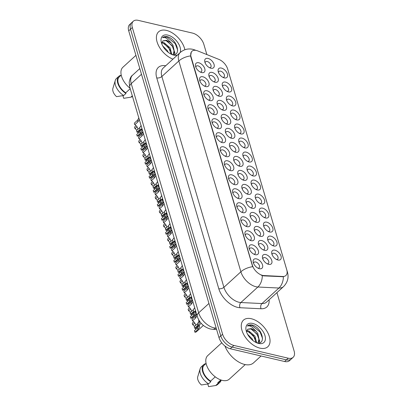 <?xml version="1.0" encoding="UTF-8"?>
<svg xmlns="http://www.w3.org/2000/svg" width="407" height="407" viewBox="0 0 407 407"><rect width="100%" height="100%" fill="white"/><g stroke="black" fill="none" stroke-linecap="round" stroke-linejoin="round"><path stroke-width="0.61" d="M237.912 124.12A6.013 3.475 -132.4 0 1 243.93 130.092A6.013 3.475 -132.4 0 1 240.796 133.923A6.013 3.475 -132.4 0 1 240.405 133.811A6.013 3.475 -132.4 0 1 234.676 127.544A6.013 3.475 -132.4 0 1 237.912 124.12M239.402 133.399A3.76 2.172 47.6 0 0 240.532 133.033A3.76 2.172 47.6 0 0 240.374 129.838A3.76 2.172 47.6 0 0 237.093 127.198A3.76 2.172 47.6 0 0 235.46 127.488A3.76 2.172 47.6 0 0 235.002 128.581M233.791 110.109A6.013 3.475 -132.4 0 1 239.809 116.087A6.013 3.475 -132.4 0 1 236.676 119.912A6.013 3.475 -132.4 0 1 236.279 119.806A6.013 3.475 -132.4 0 1 230.55 113.538A6.013 3.475 -132.4 0 1 233.791 110.109M235.277 119.388A3.76 2.172 47.6 0 0 236.406 119.027A3.76 2.172 47.6 0 0 236.248 115.832A3.76 2.172 47.6 0 0 232.972 113.187A3.76 2.172 47.6 0 0 231.339 113.482A3.76 2.172 47.6 0 0 230.876 114.576M229.665 96.098A6.013 3.475 -132.4 0 1 235.684 102.076A6.013 3.475 -132.4 0 1 232.55 105.906A6.013 3.475 -132.4 0 1 232.158 105.795A6.013 3.475 -132.4 0 1 226.429 99.527A6.013 3.475 -132.4 0 1 229.665 96.098M231.156 105.377A3.76 2.172 47.6 0 0 232.285 105.016A3.76 2.172 47.6 0 0 232.127 101.821A3.76 2.172 47.6 0 0 228.846 99.181A3.76 2.172 47.6 0 0 227.213 99.471A3.76 2.172 47.6 0 0 226.755 100.565M242.033 138.126A6.013 3.475 -132.4 0 1 248.056 144.103A6.013 3.475 -132.4 0 1 244.922 147.934A6.013 3.475 -132.4 0 1 244.526 147.822A6.013 3.475 -132.4 0 1 238.797 141.555A6.013 3.475 -132.4 0 1 242.033 138.126M243.523 147.405A3.76 2.172 47.6 0 0 244.653 147.044A3.76 2.172 47.6 0 0 244.495 143.849A3.76 2.172 47.6 0 0 241.219 141.209A3.76 2.172 47.6 0 0 239.586 141.499A3.76 2.172 47.6 0 0 239.123 142.592M246.159 152.137A6.013 3.475 -132.4 0 1 252.177 158.114A6.013 3.475 -132.4 0 1 249.043 161.94A6.013 3.475 -132.4 0 1 248.652 161.833A6.013 3.475 -132.4 0 1 242.918 155.566A6.013 3.475 -132.4 0 1 246.159 152.137M247.644 161.416A3.76 2.172 47.6 0 0 248.779 161.055A3.76 2.172 47.6 0 0 248.621 157.855A3.76 2.172 47.6 0 0 245.34 155.215A3.76 2.172 47.6 0 0 243.707 155.505A3.76 2.172 47.6 0 0 243.244 156.598M225.544 82.092A6.013 3.475 -132.4 0 1 231.563 88.07A6.013 3.475 -132.4 0 1 228.429 91.896A6.013 3.475 -132.4 0 1 228.032 91.789A6.013 3.475 -132.4 0 1 222.303 85.521A6.013 3.475 -132.4 0 1 225.544 82.092M227.03 91.371A3.76 2.172 47.6 0 0 228.164 91.01A3.76 2.172 47.6 0 0 228.001 87.81A3.76 2.172 47.6 0 0 224.725 85.17A3.76 2.172 47.6 0 0 223.092 85.46A3.76 2.172 47.6 0 0 222.629 86.554M250.28 166.142A6.013 3.475 -132.4 0 1 256.298 172.12A6.013 3.475 -132.4 0 1 253.164 175.951A6.013 3.475 -132.4 0 1 252.772 175.839A6.013 3.475 -132.4 0 1 247.044 169.571A6.013 3.475 -132.4 0 1 250.28 166.142M251.77 175.422A3.76 2.172 47.6 0 0 252.9 175.061A3.76 2.172 47.6 0 0 252.742 171.866A3.76 2.172 47.6 0 0 249.466 169.226A3.76 2.172 47.6 0 0 247.832 169.516A3.76 2.172 47.6 0 0 247.37 170.609M254.406 180.153A6.013 3.475 -132.4 0 1 260.424 186.131A6.013 3.475 -132.4 0 1 257.29 189.957A6.013 3.475 -132.4 0 1 256.893 189.85A6.013 3.475 -132.4 0 1 251.165 183.582A6.013 3.475 -132.4 0 1 254.406 180.153M255.891 189.433A3.76 2.172 47.6 0 0 257.026 189.072A3.76 2.172 47.6 0 0 256.863 185.877A3.76 2.172 47.6 0 0 253.586 183.231A3.76 2.172 47.6 0 0 251.953 183.521A3.76 2.172 47.6 0 0 251.49 184.62M258.526 194.164A6.013 3.475 -132.4 0 1 264.545 200.137A6.013 3.475 -132.4 0 1 261.411 203.968A6.013 3.475 -132.4 0 1 261.019 203.856A6.013 3.475 -132.4 0 1 255.291 197.588A6.013 3.475 -132.4 0 1 258.526 194.164M260.017 203.439A3.76 2.172 47.6 0 0 261.146 203.078A3.76 2.172 47.6 0 0 260.989 199.883A3.76 2.172 47.6 0 0 257.707 197.242A3.76 2.172 47.6 0 0 256.074 197.532A3.76 2.172 47.6 0 0 255.616 198.626M262.647 208.17A6.013 3.475 -132.4 0 1 268.671 214.148A6.013 3.475 -132.4 0 1 265.537 217.974A6.013 3.475 -132.4 0 1 265.14 217.867A6.013 3.475 -132.4 0 1 259.412 211.599A6.013 3.475 -132.4 0 1 262.647 208.17M264.138 217.45A3.76 2.172 47.6 0 0 265.267 217.089A3.76 2.172 47.6 0 0 265.11 213.894A3.76 2.172 47.6 0 0 261.833 211.253A3.76 2.172 47.6 0 0 260.2 211.543A3.76 2.172 47.6 0 0 259.737 212.637M266.773 222.181A6.013 3.475 -132.4 0 1 272.792 228.159A6.013 3.475 -132.4 0 1 269.658 231.985A6.013 3.475 -132.4 0 1 269.266 231.878A6.013 3.475 -132.4 0 1 263.538 225.61A6.013 3.475 -132.4 0 1 266.773 222.181M268.264 231.461A3.76 2.172 47.6 0 0 269.393 231.1A3.76 2.172 47.6 0 0 269.236 227.9A3.76 2.172 47.6 0 0 265.954 225.259A3.76 2.172 47.6 0 0 264.321 225.549A3.76 2.172 47.6 0 0 263.863 226.643M270.894 236.187A6.013 3.475 -132.4 0 1 276.918 242.165A6.013 3.475 -132.4 0 1 273.784 245.996A6.013 3.475 -132.4 0 1 273.387 245.884A6.013 3.475 -132.4 0 1 267.658 239.616A6.013 3.475 -132.4 0 1 270.894 236.187M272.385 245.467A3.76 2.172 47.6 0 0 273.514 245.106A3.76 2.172 47.6 0 0 273.356 241.911A3.76 2.172 47.6 0 0 270.08 239.27A3.76 2.172 47.6 0 0 268.447 239.56A3.76 2.172 47.6 0 0 267.984 240.654M275.02 250.198A6.013 3.475 -132.4 0 1 281.039 256.176A6.013 3.475 -132.4 0 1 277.905 260.002A6.013 3.475 -132.4 0 1 277.508 259.895A6.013 3.475 -132.4 0 1 271.779 253.627A6.013 3.475 -132.4 0 1 275.02 250.198M276.506 259.478A3.76 2.172 47.6 0 0 277.64 259.117A3.76 2.172 47.6 0 0 277.482 255.922A3.76 2.172 47.6 0 0 274.201 253.276A3.76 2.172 47.6 0 0 272.568 253.566A3.76 2.172 47.6 0 0 272.105 254.66M221.418 68.081A6.013 3.475 -132.4 0 1 227.437 74.059A6.013 3.475 -132.4 0 1 224.303 77.89A6.013 3.475 -132.4 0 1 223.911 77.778A6.013 3.475 -132.4 0 1 218.183 71.51A6.013 3.475 -132.4 0 1 221.418 68.081M222.909 77.361A3.76 2.172 47.6 0 0 224.038 76.999A3.76 2.172 47.6 0 0 223.881 73.804A3.76 2.172 47.6 0 0 220.604 71.164A3.76 2.172 47.6 0 0 218.971 71.454A3.76 2.172 47.6 0 0 218.508 72.548M220.401 100.448A6.013 3.475 -132.4 0 1 226.419 106.42A6.013 3.475 -132.4 0 1 223.285 110.251A6.013 3.475 -132.4 0 1 222.888 110.144A6.013 3.475 -132.4 0 1 217.16 103.877A6.013 3.475 -132.4 0 1 220.401 100.448M221.886 109.727A3.76 2.172 47.6 0 0 223.021 109.366A3.76 2.172 47.6 0 0 222.858 106.166A3.76 2.172 47.6 0 0 219.582 103.526A3.76 2.172 47.6 0 0 217.948 103.816A3.76 2.172 47.6 0 0 217.486 104.909M232.768 142.47A6.013 3.475 -132.4 0 1 238.787 148.448A6.013 3.475 -132.4 0 1 235.653 152.279A6.013 3.475 -132.4 0 1 235.261 152.167A6.013 3.475 -132.4 0 1 229.533 145.899A6.013 3.475 -132.4 0 1 232.768 142.47M234.259 151.75A3.76 2.172 47.6 0 0 235.388 151.389A3.76 2.172 47.6 0 0 235.231 148.194A3.76 2.172 47.6 0 0 231.949 145.553A3.76 2.172 47.6 0 0 230.316 145.843A3.76 2.172 47.6 0 0 229.858 146.937M224.522 114.453A6.013 3.475 -132.4 0 1 230.54 120.431A6.013 3.475 -132.4 0 1 227.406 124.262A6.013 3.475 -132.4 0 1 227.014 124.15A6.013 3.475 -132.4 0 1 221.286 117.882A6.013 3.475 -132.4 0 1 224.522 114.453M226.012 123.733A3.76 2.172 47.6 0 0 227.142 123.372A3.76 2.172 47.6 0 0 226.984 120.177A3.76 2.172 47.6 0 0 223.708 117.537A3.76 2.172 47.6 0 0 222.074 117.827A3.76 2.172 47.6 0 0 221.612 118.92M236.889 156.481A6.013 3.475 -132.4 0 1 242.913 162.459A6.013 3.475 -132.4 0 1 239.779 166.285A6.013 3.475 -132.4 0 1 239.382 166.178A6.013 3.475 -132.4 0 1 233.654 159.91A6.013 3.475 -132.4 0 1 236.889 156.481M238.38 165.761A3.76 2.172 47.6 0 0 239.509 165.4A3.76 2.172 47.6 0 0 239.352 162.205A3.76 2.172 47.6 0 0 236.075 159.559A3.76 2.172 47.6 0 0 234.442 159.854A3.76 2.172 47.6 0 0 233.979 160.948M216.275 86.437A6.013 3.475 -132.4 0 1 222.298 92.414A6.013 3.475 -132.4 0 1 219.164 96.24A6.013 3.475 -132.4 0 1 218.768 96.133A6.013 3.475 -132.4 0 1 213.039 89.866A6.013 3.475 -132.4 0 1 216.275 86.437M217.765 95.716A3.76 2.172 47.6 0 0 218.895 95.355A3.76 2.172 47.6 0 0 218.737 92.16A3.76 2.172 47.6 0 0 215.461 89.515A3.76 2.172 47.6 0 0 213.828 89.81A3.76 2.172 47.6 0 0 213.365 90.903M212.154 72.431A6.013 3.475 -132.4 0 1 218.172 78.403A6.013 3.475 -132.4 0 1 215.038 82.234A6.013 3.475 -132.4 0 1 214.647 82.122A6.013 3.475 -132.4 0 1 208.918 75.855A6.013 3.475 -132.4 0 1 212.154 72.431M213.644 81.705A3.76 2.172 47.6 0 0 214.774 81.344A3.76 2.172 47.6 0 0 214.616 78.149A3.76 2.172 47.6 0 0 211.335 75.509A3.76 2.172 47.6 0 0 209.702 75.799A3.76 2.172 47.6 0 0 209.244 76.892M228.648 128.464A6.013 3.475 -132.4 0 1 234.666 134.442A6.013 3.475 -132.4 0 1 231.532 138.268A6.013 3.475 -132.4 0 1 231.135 138.161A6.013 3.475 -132.4 0 1 225.407 131.893A6.013 3.475 -132.4 0 1 228.648 128.464M230.133 137.744A3.76 2.172 47.6 0 0 231.268 137.383A3.76 2.172 47.6 0 0 231.105 134.183A3.76 2.172 47.6 0 0 227.828 131.542A3.76 2.172 47.6 0 0 226.195 131.832A3.76 2.172 47.6 0 0 225.732 132.926M241.015 170.492A6.013 3.475 -132.4 0 1 247.034 176.465A6.013 3.475 -132.4 0 1 243.9 180.296A6.013 3.475 -132.4 0 1 243.508 180.184A6.013 3.475 -132.4 0 1 237.78 173.916A6.013 3.475 -132.4 0 1 241.015 170.492M242.501 179.767A3.76 2.172 47.6 0 0 243.635 179.406A3.76 2.172 47.6 0 0 243.478 176.211A3.76 2.172 47.6 0 0 240.196 173.57A3.76 2.172 47.6 0 0 238.563 173.86A3.76 2.172 47.6 0 0 238.105 174.954M245.136 184.498A6.013 3.475 -132.4 0 1 251.16 190.476A6.013 3.475 -132.4 0 1 248.026 194.302A6.013 3.475 -132.4 0 1 247.629 194.195A6.013 3.475 -132.4 0 1 241.9 187.927A6.013 3.475 -132.4 0 1 245.136 184.498M246.627 193.778A3.76 2.172 47.6 0 0 247.756 193.417A3.76 2.172 47.6 0 0 247.598 190.222A3.76 2.172 47.6 0 0 244.322 187.581A3.76 2.172 47.6 0 0 242.689 187.871A3.76 2.172 47.6 0 0 242.226 188.965M249.262 198.509A6.013 3.475 -132.4 0 1 255.281 204.487A6.013 3.475 -132.4 0 1 252.147 208.313A6.013 3.475 -132.4 0 1 251.75 208.206A6.013 3.475 -132.4 0 1 246.021 201.938A6.013 3.475 -132.4 0 1 249.262 198.509M250.748 207.789A3.76 2.172 47.6 0 0 251.882 207.428A3.76 2.172 47.6 0 0 251.719 204.228A3.76 2.172 47.6 0 0 248.443 201.587A3.76 2.172 47.6 0 0 246.81 201.877A3.76 2.172 47.6 0 0 246.347 202.971M253.383 212.515A6.013 3.475 -132.4 0 1 259.401 218.493A6.013 3.475 -132.4 0 1 256.268 222.324A6.013 3.475 -132.4 0 1 255.876 222.212A6.013 3.475 -132.4 0 1 250.147 215.944A6.013 3.475 -132.4 0 1 253.383 212.515M254.874 221.795A3.76 2.172 47.6 0 0 256.003 221.433A3.76 2.172 47.6 0 0 255.845 218.238A3.76 2.172 47.6 0 0 252.569 215.598A3.76 2.172 47.6 0 0 250.931 215.888A3.76 2.172 47.6 0 0 250.473 216.982M257.509 226.526A6.013 3.475 -132.4 0 1 263.527 232.504A6.013 3.475 -132.4 0 1 260.394 236.33A6.013 3.475 -132.4 0 1 259.997 236.223A6.013 3.475 -132.4 0 1 254.268 229.955A6.013 3.475 -132.4 0 1 257.509 226.526M258.994 235.806A3.76 2.172 47.6 0 0 260.129 235.444A3.76 2.172 47.6 0 0 259.966 232.249A3.76 2.172 47.6 0 0 256.69 229.604A3.76 2.172 47.6 0 0 255.057 229.894A3.76 2.172 47.6 0 0 254.594 230.988M261.63 240.537A6.013 3.475 -132.4 0 1 267.648 246.51A6.013 3.475 -132.4 0 1 264.514 250.341A6.013 3.475 -132.4 0 1 264.123 250.229A6.013 3.475 -132.4 0 1 258.394 243.961A6.013 3.475 -132.4 0 1 261.63 240.537M263.12 249.812A3.76 2.172 47.6 0 0 264.25 249.45A3.76 2.172 47.6 0 0 264.092 246.255A3.76 2.172 47.6 0 0 260.811 243.615A3.76 2.172 47.6 0 0 259.178 243.905A3.76 2.172 47.6 0 0 258.72 244.999M265.751 254.543A6.013 3.475 -132.4 0 1 271.774 260.521A6.013 3.475 -132.4 0 1 268.64 264.347A6.013 3.475 -132.4 0 1 268.244 264.24A6.013 3.475 -132.4 0 1 262.515 257.972A6.013 3.475 -132.4 0 1 265.751 254.543M267.241 263.822A3.76 2.172 47.6 0 0 268.371 263.461A3.76 2.172 47.6 0 0 268.213 260.266A3.76 2.172 47.6 0 0 264.937 257.626A3.76 2.172 47.6 0 0 263.304 257.916A3.76 2.172 47.6 0 0 262.841 259.01M208.028 58.42A6.013 3.475 -132.4 0 1 214.051 64.398A6.013 3.475 -132.4 0 1 210.918 68.223A6.013 3.475 -132.4 0 1 210.521 68.117A6.013 3.475 -132.4 0 1 204.792 61.849A6.013 3.475 -132.4 0 1 208.028 58.42M209.519 67.699A3.76 2.172 47.6 0 0 210.648 67.338A3.76 2.172 47.6 0 0 210.49 64.143A3.76 2.172 47.6 0 0 207.214 61.498A3.76 2.172 47.6 0 0 205.581 61.788A3.76 2.172 47.6 0 0 205.118 62.882M202.89 76.775A6.013 3.475 -132.4 0 1 208.908 82.753A6.013 3.475 -132.4 0 1 205.774 86.579A6.013 3.475 -132.4 0 1 205.377 86.472A6.013 3.475 -132.4 0 1 199.649 80.204A6.013 3.475 -132.4 0 1 202.89 76.775M204.375 86.055A3.76 2.172 47.6 0 0 205.51 85.694A3.76 2.172 47.6 0 0 205.347 82.494A3.76 2.172 47.6 0 0 202.07 79.853A3.76 2.172 47.6 0 0 200.437 80.143A3.76 2.172 47.6 0 0 199.974 81.237M207.01 90.781A6.013 3.475 -132.4 0 1 213.029 96.759A6.013 3.475 -132.4 0 1 209.895 100.59A6.013 3.475 -132.4 0 1 209.503 100.478A6.013 3.475 -132.4 0 1 203.775 94.21A6.013 3.475 -132.4 0 1 207.01 90.781M208.501 100.061A3.76 2.172 47.6 0 0 209.63 99.7A3.76 2.172 47.6 0 0 209.473 96.505A3.76 2.172 47.6 0 0 206.191 93.864A3.76 2.172 47.6 0 0 204.558 94.154A3.76 2.172 47.6 0 0 204.1 95.248M211.131 104.792A6.013 3.475 -132.4 0 1 217.155 110.77A6.013 3.475 -132.4 0 1 214.021 114.596A6.013 3.475 -132.4 0 1 213.624 114.489A6.013 3.475 -132.4 0 1 207.896 108.221A6.013 3.475 -132.4 0 1 211.131 104.792M212.622 114.072A3.76 2.172 47.6 0 0 213.751 113.711A3.76 2.172 47.6 0 0 213.594 110.516A3.76 2.172 47.6 0 0 210.317 107.87A3.76 2.172 47.6 0 0 208.684 108.16A3.76 2.172 47.6 0 0 208.221 109.254M215.257 118.803A6.013 3.475 -132.4 0 1 221.276 124.776A6.013 3.475 -132.4 0 1 218.142 128.607A6.013 3.475 -132.4 0 1 217.75 128.495A6.013 3.475 -132.4 0 1 212.022 122.227A6.013 3.475 -132.4 0 1 215.257 118.803M216.743 128.078A3.76 2.172 47.6 0 0 217.877 127.717A3.76 2.172 47.6 0 0 217.72 124.522A3.76 2.172 47.6 0 0 214.438 121.881A3.76 2.172 47.6 0 0 212.805 122.171A3.76 2.172 47.6 0 0 212.342 123.265M219.378 132.809A6.013 3.475 -132.4 0 1 225.397 138.787A6.013 3.475 -132.4 0 1 222.263 142.613A6.013 3.475 -132.4 0 1 221.871 142.506A6.013 3.475 -132.4 0 1 216.142 136.238A6.013 3.475 -132.4 0 1 219.378 132.809M220.869 142.089A3.76 2.172 47.6 0 0 221.998 141.728A3.76 2.172 47.6 0 0 221.84 138.533A3.76 2.172 47.6 0 0 218.564 135.887A3.76 2.172 47.6 0 0 216.931 136.182A3.76 2.172 47.6 0 0 216.468 137.276M223.504 146.82A6.013 3.475 -132.4 0 1 229.523 152.793A6.013 3.475 -132.4 0 1 226.389 156.624A6.013 3.475 -132.4 0 1 225.992 156.517A6.013 3.475 -132.4 0 1 220.263 150.249A6.013 3.475 -132.4 0 1 223.504 146.82M224.99 156.1A3.76 2.172 47.6 0 0 226.124 155.739A3.76 2.172 47.6 0 0 225.961 152.539A3.76 2.172 47.6 0 0 222.685 149.898A3.76 2.172 47.6 0 0 221.052 150.188A3.76 2.172 47.6 0 0 220.589 151.282M227.625 160.826A6.013 3.475 -132.4 0 1 233.643 166.804A6.013 3.475 -132.4 0 1 230.51 170.635A6.013 3.475 -132.4 0 1 230.118 170.523A6.013 3.475 -132.4 0 1 224.389 164.255A6.013 3.475 -132.4 0 1 227.625 160.826M229.116 170.106A3.76 2.172 47.6 0 0 230.245 169.744A3.76 2.172 47.6 0 0 230.087 166.549A3.76 2.172 47.6 0 0 226.806 163.909A3.76 2.172 47.6 0 0 225.173 164.199A3.76 2.172 47.6 0 0 224.715 165.293M231.751 174.837A6.013 3.475 -132.4 0 1 237.769 180.815A6.013 3.475 -132.4 0 1 234.636 184.641A6.013 3.475 -132.4 0 1 234.239 184.534A6.013 3.475 -132.4 0 1 228.51 178.266A6.013 3.475 -132.4 0 1 231.751 174.837M233.236 184.117A3.76 2.172 47.6 0 0 234.366 183.755A3.76 2.172 47.6 0 0 234.208 180.555A3.76 2.172 47.6 0 0 230.932 177.915A3.76 2.172 47.6 0 0 229.299 178.205A3.76 2.172 47.6 0 0 228.836 179.299M235.872 188.843A6.013 3.475 -132.4 0 1 241.89 194.821A6.013 3.475 -132.4 0 1 238.756 198.652A6.013 3.475 -132.4 0 1 238.365 198.54A6.013 3.475 -132.4 0 1 232.636 192.272A6.013 3.475 -132.4 0 1 235.872 188.843M237.362 198.123A3.76 2.172 47.6 0 0 238.492 197.761A3.76 2.172 47.6 0 0 238.334 194.566A3.76 2.172 47.6 0 0 235.053 191.926A3.76 2.172 47.6 0 0 233.42 192.216A3.76 2.172 47.6 0 0 232.962 193.31M239.993 202.854A6.013 3.475 -132.4 0 1 246.016 208.832A6.013 3.475 -132.4 0 1 242.882 212.658A6.013 3.475 -132.4 0 1 242.486 212.551A6.013 3.475 -132.4 0 1 236.757 206.283A6.013 3.475 -132.4 0 1 239.993 202.854M241.483 212.133A3.76 2.172 47.6 0 0 242.613 211.772A3.76 2.172 47.6 0 0 242.455 208.577A3.76 2.172 47.6 0 0 239.179 205.932A3.76 2.172 47.6 0 0 237.546 206.222A3.76 2.172 47.6 0 0 237.083 207.321M244.119 216.865A6.013 3.475 -132.4 0 1 250.137 222.838A6.013 3.475 -132.4 0 1 247.003 226.668A6.013 3.475 -132.4 0 1 246.611 226.557A6.013 3.475 -132.4 0 1 240.878 220.289A6.013 3.475 -132.4 0 1 244.119 216.865M245.604 226.139A3.76 2.172 47.6 0 0 246.739 225.778A3.76 2.172 47.6 0 0 246.581 222.583A3.76 2.172 47.6 0 0 243.3 219.943A3.76 2.172 47.6 0 0 241.666 220.233A3.76 2.172 47.6 0 0 241.203 221.327M248.239 230.871A6.013 3.475 -132.4 0 1 254.258 236.849A6.013 3.475 -132.4 0 1 251.124 240.674A6.013 3.475 -132.4 0 1 250.732 240.568A6.013 3.475 -132.4 0 1 245.004 234.3A6.013 3.475 -132.4 0 1 248.239 230.871M249.73 240.15A3.76 2.172 47.6 0 0 250.86 239.789A3.76 2.172 47.6 0 0 250.702 236.594A3.76 2.172 47.6 0 0 247.425 233.954A3.76 2.172 47.6 0 0 245.792 234.244A3.76 2.172 47.6 0 0 245.329 235.338M252.365 244.882A6.013 3.475 -132.4 0 1 258.384 250.86A6.013 3.475 -132.4 0 1 255.25 254.685A6.013 3.475 -132.4 0 1 254.853 254.579A6.013 3.475 -132.4 0 1 249.125 248.311A6.013 3.475 -132.4 0 1 252.365 244.882M253.851 254.161A3.76 2.172 47.6 0 0 254.986 253.8A3.76 2.172 47.6 0 0 254.823 250.6A3.76 2.172 47.6 0 0 251.546 247.96A3.76 2.172 47.6 0 0 249.913 248.25A3.76 2.172 47.6 0 0 249.45 249.343M256.486 258.888A6.013 3.475 -132.4 0 1 262.505 264.865A6.013 3.475 -132.4 0 1 259.371 268.696A6.013 3.475 -132.4 0 1 258.979 268.584A6.013 3.475 -132.4 0 1 253.251 262.317A6.013 3.475 -132.4 0 1 256.486 258.888M257.977 268.167A3.76 2.172 47.6 0 0 259.106 267.806A3.76 2.172 47.6 0 0 258.949 264.611A3.76 2.172 47.6 0 0 255.667 261.971A3.76 2.172 47.6 0 0 254.034 262.261A3.76 2.172 47.6 0 0 253.576 263.354M198.764 62.764A6.013 3.475 -132.4 0 1 204.782 68.742A6.013 3.475 -132.4 0 1 201.648 72.568A6.013 3.475 -132.4 0 1 201.256 72.461A6.013 3.475 -132.4 0 1 195.528 66.193A6.013 3.475 -132.4 0 1 198.764 62.764M200.254 72.044A3.76 2.172 47.6 0 0 201.384 71.683A3.76 2.172 47.6 0 0 201.226 68.488A3.76 2.172 47.6 0 0 197.95 65.848A3.76 2.172 47.6 0 0 196.311 66.138A3.76 2.172 47.6 0 0 195.853 67.231M263.868 275.564A10.144 5.861 -132.4 0 1 262.566 275.376A10.144 5.861 -132.4 0 1 252.406 265.293L191.081 56.934A10.144 5.861 -132.4 0 1 191.962 51.257A10.144 5.861 -132.4 0 1 197.751 50.916L218.885 59.397A10.144 5.861 -132.4 0 1 227.666 69.042L286.762 269.836A10.144 5.861 -132.4 0 1 285.887 275.508A10.144 5.861 -132.4 0 1 282.779 276.485L263.868 275.564L263.538 275.865L261.213 275.183M259.981 348.148A18.035 10.424 47.6 0 0 267.821 346.754A18.035 10.424 47.6 0 0 267.058 331.41A18.035 10.424 47.6 0 0 251.323 318.732A18.035 10.424 47.6 0 0 243.483 320.126A18.035 10.424 47.6 0 0 244.246 335.47A18.035 10.424 47.6 0 0 259.981 348.148A18.035 10.424 47.6 0 0 267.821 346.754A18.035 10.424 47.6 0 0 267.058 331.41A18.035 10.424 47.6 0 0 251.323 318.732A18.035 10.424 47.6 0 0 243.483 320.126A18.035 10.424 47.6 0 0 244.246 335.47A18.035 10.424 47.6 0 0 259.981 348.148M184.875 49.74A18.035 10.424 47.6 0 0 166.463 30.403A18.035 10.424 47.6 0 0 158.623 31.797A18.035 10.424 47.6 0 0 158.74 45.981A18.035 10.424 47.6 0 0 172.95 59.147A18.035 10.424 47.6 0 1 158.74 45.981A18.035 10.424 47.6 0 1 158.623 31.797A18.035 10.424 47.6 0 1 166.463 30.403A18.035 10.424 47.6 0 1 184.875 49.74M287.072 271.26A13.151 6.929 163.6 0 1 287.449 272.12C288.939 277.569 287.637 282.392 283.542 286.589A15.028 8.684 -132.4 0 1 278.937 288.034L257.865 287.011A15.028 8.684 -132.4 0 1 255.937 286.732A15.028 8.684 -132.4 0 1 240.888 271.79A13.151 6.929 -16.4 0 1 252.671 266.702L190.863 57.138L190.624 55.896L191.31 52.055M293.137 357.331L289.514 360.643A11.274 6.512 47.6 0 1 284.615 361.513L230.265 348.758A11.274 6.512 47.6 0 1 218.976 337.551L128.709 30.84A11.274 6.512 47.6 0 1 129.685 24.532L131.497 22.878A11.274 6.512 47.6 0 0 130.52 29.182L220.787 335.897A11.274 6.512 47.6 0 0 232.076 347.1L286.426 359.859A11.274 6.512 47.6 0 0 291.326 358.984A11.274 6.512 47.6 0 1 286.426 359.859L232.076 347.1A11.274 6.512 47.6 0 1 220.787 335.897L130.52 29.182A11.274 6.512 47.6 0 1 131.497 22.878L133.308 21.22A11.274 6.512 47.6 0 0 132.331 27.528L222.598 334.239A11.274 6.512 47.6 0 0 233.888 345.446L288.237 358.201A11.274 6.512 47.6 0 0 293.137 357.331A11.274 6.512 47.6 0 0 294.113 351.022L276.928 292.633M190.624 55.896A13.151 6.929 163.6 0 0 178.841 60.984L240.888 271.79L223.911 287.306A15.028 8.684 47.6 0 0 238.96 302.248A15.028 8.684 47.6 0 0 240.888 302.528L261.96 303.551L278.937 288.034A13.151 9.275 -87.2 0 0 283.379 276.729L263.538 275.865M206.863 54.574L203.841 44.312A11.274 6.512 47.6 0 0 192.557 33.104L138.207 20.35A11.274 6.512 47.6 0 0 133.308 21.22M139.377 119.378L137.892 121.902L134.783 124.74L134.32 123.158L137.424 120.324L138.924 117.847M136.971 132.168L136.508 130.586L139.611 127.747L140.074 129.329L136.971 132.168A5.637 3.256 -132.4 0 0 138.589 131.624L141.941 128.556M134.783 124.74A3.76 2.172 -132.4 0 1 137.744 129.457M139.611 127.747L141.178 125.509M141.565 128.902L141.84 130.973L140.288 133.257L137.179 136.096L136.716 134.519L139.82 131.68L141.433 129.024M137.027 126.816L134.997 128.673A3.76 2.172 -132.4 0 1 136.874 130.25M137.851 132.046A3.76 2.172 -132.4 0 1 137.958 133.384M142.898 131.807L138.802 135.551A5.637 3.256 -132.4 0 1 137.179 136.096M134.997 128.673L134.529 127.091L136.075 125.677M143.498 133.389L142.012 135.913L138.909 138.751L138.441 137.169L141.55 134.33L143.045 131.858M141.092 146.174L140.629 144.597L143.732 141.758L144.2 143.34L141.092 146.174A5.637 3.256 -132.4 0 0 142.715 145.63L146.067 142.567M138.909 138.751A3.76 2.172 -132.4 0 1 141.87 143.462M143.732 141.758L145.299 139.52M147.619 147.4L146.133 149.918L143.03 152.757L142.567 151.18L145.67 148.341L147.171 145.869M145.218 160.185L144.75 158.603L147.858 155.769L148.321 157.346L145.218 160.185A5.637 3.256 -132.4 0 0 146.835 159.641L150.188 156.578M143.03 152.757A3.76 2.172 -132.4 0 1 145.991 157.473M147.858 155.769L149.425 153.525M151.745 161.406L150.259 163.929L147.156 166.768L146.688 165.186L149.791 162.347L151.292 159.875M149.338 174.196L148.876 172.614L151.979 169.775L152.442 171.357L149.338 174.196A5.637 3.256 -132.4 0 0 150.956 173.652L154.314 170.584M147.156 166.768A3.76 2.172 -132.4 0 1 150.112 171.479M151.979 169.775L153.546 167.536M155.866 175.417L154.38 177.94L151.277 180.774L150.814 179.197L153.917 176.358L155.418 173.886M153.464 188.202L152.996 186.62L156.1 183.786L156.568 185.363L153.464 188.202A5.637 3.256 -132.4 0 0 155.082 187.658L158.435 184.595M151.277 180.774A3.76 2.172 -132.4 0 1 154.238 185.49M156.1 183.786L157.672 181.542M145.691 142.913L145.965 144.978L144.409 147.268L141.305 150.107L140.837 148.524L143.946 145.686L145.553 143.035M141.148 140.827L139.118 142.679A3.76 2.172 -132.4 0 1 141 144.256M141.977 146.052A3.76 2.172 -132.4 0 1 142.079 147.395M147.024 145.818L142.923 149.562A5.637 3.256 -132.4 0 1 141.305 150.107M139.118 142.679L138.655 141.102L140.201 139.687M149.812 156.919L150.086 158.989L148.535 161.279L145.426 164.113L144.963 162.535L148.067 159.697L149.679 157.046M145.274 154.833L143.244 156.69A3.76 2.172 -132.4 0 1 145.121 158.267M146.098 160.063A3.76 2.172 -132.4 0 1 146.205 161.401M151.145 159.824L147.049 163.568A5.637 3.256 -132.4 0 1 145.426 164.113M143.244 156.69L142.776 155.108L144.322 153.693M153.938 170.93L154.212 172.995L152.656 175.285L149.552 178.124L149.084 176.541L152.193 173.708L153.8 171.052M149.394 168.844L147.365 170.696A3.76 2.172 -132.4 0 1 149.247 172.273M150.224 174.074A3.76 2.172 -132.4 0 1 150.325 175.412M155.27 173.835L151.17 177.579A5.637 3.256 -132.4 0 1 149.552 178.124M147.365 170.696L146.902 169.119L148.448 167.704M224.934 346.006A20.289 11.727 47.6 0 0 244.673 364.469A20.289 11.727 47.6 0 0 253.495 362.902L261.06 355.983M221.759 342.78L207.753 355.586A15.97 9.229 47.6 0 0 208.425 369.169A15.97 9.229 47.6 0 0 222.359 380.392A15.97 9.229 47.6 0 0 229.299 379.161L245.238 364.591M247.619 334.32L252.06 338.756L253.068 340.649M246.734 330.688L248.794 330.916L254.935 336.131L256.675 342.796M246.606 331.308L248.077 331.573L253.581 335.861L256.054 342.511M257.753 342.933L259.371 340.868L257.809 333.501L256.166 331.359L251.348 328.581L247.654 329.238L246.581 331.557M247.619 329.273L250.951 328.942L257.005 333.999L258.893 339.077L258.16 342.516M256.349 342.725C266.88 345.553 262.332 328.011 252.772 325.183L252.284 325.056C250.173 324.583 248.529 324.898 247.364 326.012C248.499 325.529 249.979 325.809 251.806 326.852L255.911 331.11M258.593 343.432A12.251 7.082 47.6 0 0 264.977 335.627A12.251 7.082 47.6 0 0 252.711 323.448A12.251 7.082 47.6 0 0 246.113 330.433A12.251 7.082 47.6 0 0 257.789 343.208A12.251 7.082 47.6 0 0 258.593 343.432M262.566 338.568L260.104 332.031L251.948 325.361L247.364 326.012M220.859 379.95L217.77 382.773A11.274 6.512 47.6 0 0 219.342 381.898L221.306 380.102M207.784 383.984L208.572 386.65L215.705 385.51A12.027 6.95 47.6 0 0 217.582 384.523L219.846 382.453A12.027 6.95 47.6 0 0 221.128 380.27M217.77 382.773L217.969 383.445A12.027 6.95 47.6 0 0 219.846 382.453M217.969 383.445L215.705 385.51M206.095 363.461L204.131 365.257A11.274 6.512 47.6 0 0 210.617 381.094L215.262 376.851M205.571 363.939L205.504 363.716A12.027 6.95 47.6 0 0 203.622 364.703L201.358 366.773A12.027 6.95 47.6 0 0 200.127 368.793L197.746 376.74A7.514 4.345 47.6 0 0 201.419 384.971L208.552 383.837L210.816 381.766L210.617 381.094M200.127 368.793A12.027 6.95 47.6 0 0 208.552 383.837M203.622 364.703A12.027 6.95 47.6 0 0 210.816 381.766M251.928 329.329L257.229 334.656L258.231 336.37M259.549 340.155L259.691 342.704M249.109 331.99L254.355 337.286L255.342 338.97M135.923 55.347L122.894 67.257A15.97 9.229 47.6 0 0 130.087 88.278M162.759 45.991L167.201 50.432L168.208 52.325M161.874 42.359L163.935 42.587L170.075 47.802L171.815 54.467M161.747 42.979L163.217 43.244L168.722 47.533L171.194 54.182M172.894 54.604L174.511 52.539L172.95 45.177L171.306 43.035L166.488 40.252L162.795 40.914L161.721 43.228M162.759 40.944L166.092 40.619L172.146 45.67L174.033 50.748L173.301 54.187M171.489 54.396C182.021 57.224 177.472 39.683 167.913 36.854L167.425 36.727C165.313 36.254 163.67 36.574 162.505 37.683C163.639 37.2 165.12 37.48 166.946 38.523L171.052 42.781M269.108 299.781A18.788 10.857 -132.4 0 1 261.08 308.755L240.013 307.733A18.788 10.857 -132.4 0 1 218.783 288.705L156.741 77.9A3.76 1.979 163.6 0 0 161.864 76.501L178.841 60.984A15.028 8.684 -132.4 0 1 180.143 52.574A12.251 7.082 47.6 0 0 177.676 42.394A12.251 7.082 47.6 0 0 167.852 35.119A12.251 7.082 47.6 0 0 161.253 42.109A12.251 7.082 47.6 0 0 172.929 54.879A12.251 7.082 47.6 0 0 173.733 55.103A12.251 7.082 47.6 0 0 177.381 55.098M177.706 50.239L175.244 43.702L167.089 37.032L162.505 37.683M122.924 95.655L123.713 98.321L130.845 97.187A12.027 6.95 47.6 0 0 132.478 96.403M132.316 95.843L130.845 97.187M121.235 75.132L119.271 76.928A11.274 6.512 47.6 0 0 125.758 92.771L130.209 88.701M120.711 75.616L120.645 75.387A12.027 6.95 47.6 0 0 118.763 76.374L116.499 78.444A12.027 6.95 47.6 0 0 115.267 80.464L112.887 88.416A7.514 4.345 47.6 0 0 116.56 96.642L123.692 95.508L125.956 93.437L125.758 92.771M115.267 80.464A12.027 6.95 47.6 0 0 123.692 95.508M118.763 76.374A12.027 6.95 47.6 0 0 125.956 93.437M167.073 41.005L172.37 46.327L173.372 48.041M174.689 51.826L174.832 54.375M164.25 43.666L169.495 48.957L170.482 50.641M158.058 184.936L158.333 187.006L156.776 189.296L153.673 192.135L153.21 190.552L156.313 187.713L157.921 185.063M153.515 182.85L151.49 184.707A3.76 2.172 -132.4 0 1 153.368 186.284M154.345 188.08A3.76 2.172 -132.4 0 1 154.446 189.418M159.391 187.841L155.291 191.59A5.637 3.256 -132.4 0 1 153.673 192.135M151.49 184.707L151.022 183.125L152.569 181.715M159.992 189.423L158.506 191.946L155.398 194.785L154.935 193.203L158.038 190.369L159.539 187.892M157.585 202.213L157.122 200.631L160.226 197.792L160.689 199.374L157.585 202.213A5.637 3.256 -132.4 0 0 159.203 201.668L162.556 198.601M155.398 194.785A3.76 2.172 -132.4 0 1 158.359 199.496M160.226 197.792L161.793 195.553M164.113 203.434L162.627 205.957L159.524 208.796L159.056 207.214L162.164 204.375L163.66 201.903M161.706 216.219L161.243 214.642L164.347 211.803L164.815 213.38L161.706 216.219A5.637 3.256 -132.4 0 0 163.329 215.674L166.682 212.612M159.524 208.796A3.76 2.172 -132.4 0 1 162.485 213.507M164.347 211.803L165.919 209.564M168.239 217.445L166.753 219.963L163.645 222.802L163.182 221.225L166.285 218.386L167.786 215.908M165.832 230.23L165.364 228.648L168.473 225.809L168.936 227.391L165.832 230.23A5.637 3.256 -132.4 0 0 167.45 229.685L170.803 226.618M163.645 222.802A3.76 2.172 -132.4 0 1 166.605 227.518M168.473 225.809L170.04 223.57M172.359 231.451L170.874 233.974L167.77 236.813L167.302 235.231L170.411 232.392L171.907 229.919M169.953 244.236L169.49 242.658L172.593 239.82L173.061 241.402L169.953 244.236A5.637 3.256 -132.4 0 0 171.576 243.691L174.929 240.629M167.77 236.813A3.76 2.172 -132.4 0 1 170.726 241.524M172.593 239.82L174.16 237.581M162.184 198.947L162.454 201.017L160.902 203.302L157.799 206.14L157.331 204.563L160.434 201.724L162.047 199.069M157.641 196.861L155.611 198.718A3.76 2.172 -132.4 0 1 157.489 200.295M158.471 202.091A3.76 2.172 -132.4 0 1 158.572 203.429M163.512 201.852L159.417 205.596A5.637 3.256 -132.4 0 1 157.799 206.14M155.611 198.718L155.148 197.136L156.69 195.721M166.305 212.953L166.58 215.023L165.023 217.313L161.92 220.151L161.457 218.569L164.56 215.73L166.168 213.08M161.762 210.872L159.732 212.724A3.76 2.172 -132.4 0 1 161.615 214.301M162.591 216.097A3.76 2.172 -132.4 0 1 162.693 217.44M167.638 215.863L163.538 219.607A5.637 3.256 -132.4 0 1 161.92 220.151M159.732 212.724L159.269 211.141L160.816 209.732M170.426 226.964L170.701 229.034L169.149 231.324L166.041 234.157L165.578 232.58L168.681 229.741L170.294 227.086M165.888 224.878L163.858 226.735A3.76 2.172 -132.4 0 1 165.735 228.312M166.712 230.108A3.76 2.172 -132.4 0 1 166.819 231.446M171.759 229.869L167.664 233.613A5.637 3.256 -132.4 0 1 166.041 234.157M163.858 226.735L163.39 225.152L164.937 223.738M174.552 240.975L174.827 243.04L173.27 245.329L170.167 248.168L169.699 246.586L172.807 243.752L174.415 241.097M170.009 238.889L167.979 240.74A3.76 2.172 -132.4 0 1 169.861 242.318M170.838 244.114A3.76 2.172 -132.4 0 1 170.94 245.457M175.885 243.879L171.785 247.624A5.637 3.256 -132.4 0 1 170.167 248.168M167.979 240.74L167.516 239.163L169.063 237.749M176.48 245.462L174.995 247.985L171.891 250.819L171.428 249.242L174.532 246.403L176.033 243.93M174.079 258.247L173.611 256.664L176.719 253.831L177.182 255.408L174.079 258.247A5.637 3.256 -132.4 0 0 175.697 257.702L179.049 254.64M171.891 250.819A3.76 2.172 -132.4 0 1 174.852 255.535M176.719 253.831L178.286 251.587M180.606 259.468L179.121 261.991L176.017 264.83L175.549 263.248L178.653 260.414L180.153 257.936M178.2 272.258L177.737 270.675L180.84 267.837L181.303 269.419L178.2 272.258A5.637 3.256 -132.4 0 0 179.818 271.713L183.175 268.645M176.017 264.83A3.76 2.172 -132.4 0 1 178.973 269.541M180.84 267.837L182.407 265.598M184.727 273.479L183.242 276.002L180.138 278.841L179.675 277.259L182.779 274.42L184.279 271.947M182.326 286.263L181.858 284.686L184.961 281.848L185.429 283.425L182.326 286.263A5.637 3.256 -132.4 0 0 183.944 285.719L187.296 282.656M180.138 278.841A3.76 2.172 -132.4 0 1 183.099 283.552M184.961 281.848L186.533 279.604M188.853 287.49L187.368 290.008L184.259 292.847L183.796 291.264L186.899 288.431L188.4 285.953M186.447 300.274L185.984 298.692L189.087 295.853L189.55 297.436L186.447 300.274A5.637 3.256 -132.4 0 0 188.065 299.73L191.417 296.662M184.259 292.847A3.76 2.172 -132.4 0 1 187.22 297.563M189.087 295.853L190.654 293.615M192.974 301.495L191.488 304.019L188.385 306.858L187.917 305.275L191.025 302.437L192.521 299.964M190.568 314.28L190.105 312.703L193.208 309.864L193.676 311.447L190.568 314.28A5.637 3.256 -132.4 0 0 192.19 313.736L195.543 310.673M188.385 306.858A3.76 2.172 -132.4 0 1 191.346 311.569M193.208 309.864L194.78 307.626M198.814 320.029L199.354 323.163L197.797 325.452L194.694 328.291L194.225 326.709L197.334 323.875L198.901 321.632L198.672 319.77M197.095 315.506L195.614 318.025L192.506 320.864L192.043 319.286L195.146 316.448L196.647 313.975M201.18 323.295L196.311 327.747A5.637 3.256 -132.4 0 1 194.694 328.291M192.506 320.864A3.76 2.172 -132.4 0 1 195.467 325.58M178.673 254.98L178.948 257.051L177.396 259.34L174.288 262.179L173.825 260.597L176.928 257.758L178.536 255.108M174.13 252.895L172.105 254.751A3.76 2.172 -132.4 0 1 173.982 256.329M174.959 258.124A3.76 2.172 -132.4 0 1 175.061 259.463M180.006 257.885L175.91 261.635A5.637 3.256 -132.4 0 1 174.288 262.179M172.105 254.751L171.637 253.169L173.184 251.76M182.799 268.991L183.069 271.062L181.517 273.346L178.414 276.185L177.945 274.608L181.054 271.769L182.662 269.113M178.256 266.906L176.226 268.757A3.76 2.172 -132.4 0 1 178.108 270.334M179.085 272.135A3.76 2.172 -132.4 0 1 179.187 273.473M184.132 271.896L180.031 275.641A5.637 3.256 -132.4 0 1 178.414 276.185M176.226 268.757L175.763 267.18L177.31 265.766M186.92 282.997L187.195 285.068L185.638 287.357L182.534 290.196L182.071 288.614L185.175 285.775L186.782 283.124M182.377 280.916L180.352 282.768A3.76 2.172 -132.4 0 1 182.229 284.345M183.206 286.141A3.76 2.172 -132.4 0 1 183.308 287.479M188.253 285.902L184.152 289.652A5.637 3.256 -132.4 0 1 182.534 290.196M180.352 282.768L179.884 281.186L181.43 279.777M191.041 297.008L191.315 299.079L189.764 301.368L186.66 304.202L186.192 302.625L189.296 299.786L190.908 297.13M186.503 294.922L184.473 296.779A3.76 2.172 -132.4 0 1 186.35 298.356M187.332 300.152A3.76 2.172 -132.4 0 1 187.434 301.49M192.374 299.913L188.278 303.658A5.637 3.256 -132.4 0 1 186.66 304.202M184.473 296.779L184.01 295.197L185.551 293.783M195.167 311.019L195.441 313.085L193.885 315.374L190.781 318.213L190.318 316.631L193.422 313.792L195.029 311.141M190.624 308.933L188.594 310.785A3.76 2.172 -132.4 0 1 190.476 312.362M191.453 314.158A3.76 2.172 -132.4 0 1 191.555 315.501M196.5 313.924L192.399 317.669A5.637 3.256 -132.4 0 1 190.781 318.213M188.594 310.785L188.131 309.208L189.677 307.794M199.288 325.025L199.562 327.096L198.011 329.385L194.902 332.219L194.439 330.642L197.543 327.803L199.155 325.152M194.75 322.939L192.72 324.796A3.76 2.172 -132.4 0 1 194.597 326.373M195.574 328.169A3.76 2.172 -132.4 0 1 195.681 329.507M203.368 325.417L196.525 331.68A5.637 3.256 -132.4 0 1 194.902 332.219M192.72 324.796L192.252 323.214L193.798 321.8M282.779 276.485L282.453 276.785M156.741 77.9A18.788 10.857 -132.4 0 1 165.71 65.766M195.609 50.336A13.151 6.873 -68.1 0 0 194.989 50.01L192.837 49.333C188.141 48.301 183.908 49.384 180.143 52.574L163.166 68.091A15.028 8.684 47.6 0 0 161.864 76.501L223.911 287.306A3.76 1.979 163.6 0 1 218.783 288.705M262.306 275.631A13.151 9.275 -87.2 0 1 257.865 287.011L240.888 302.528A3.76 2.651 92.8 0 0 240.013 307.733M227.793 69.475A13.151 6.929 -16.4 0 1 227.884 69.739L287.449 272.12M132.331 27.528L128.709 30.84M222.598 334.239L218.976 337.551M233.888 345.446L230.265 348.758M288.237 358.201L284.615 361.513M261.08 308.755A3.76 2.651 92.8 0 1 261.96 303.551A15.028 8.684 47.6 0 0 266.565 302.111L283.542 286.589M141.488 74.257L131.232 83.633A7.514 3.958 163.6 0 0 129.741 87.098L129.177 82.54C129.848 78.622 130.968 76.185 132.529 75.224A15.028 8.684 47.6 0 0 131.232 83.633L198.682 312.825A15.028 8.684 47.6 0 0 213.736 327.767A15.028 8.684 47.6 0 0 215.664 328.047L216.071 327.676M208.944 303.449L198.682 312.825A7.514 3.958 163.6 0 0 197.197 316.29L129.741 87.098M216.605 329.482L212.53 329.288A7.514 5.301 -87.2 0 0 215.664 328.047L216.188 328.073M137.424 120.324L137.892 121.902M140.288 133.257L139.82 131.68M141.814 129.95L141.519 128.943M141.55 134.33L142.012 135.913M145.67 148.341L146.133 149.918M149.791 162.347L150.259 163.929M153.917 176.358L154.38 177.94M144.409 147.268L143.946 145.686M145.94 143.956L145.645 142.954M148.535 161.279L148.067 159.697M150.061 157.967L149.766 156.965M152.656 175.285L152.193 173.708M154.182 171.978L153.887 170.971M156.776 189.296L156.313 187.713M158.308 185.984L158.013 184.982M158.038 190.369L158.506 191.946M162.164 204.375L162.627 205.957M166.285 218.386L166.753 219.963M170.411 232.392L170.874 233.974M160.902 203.302L160.434 201.724M162.429 199.995L162.134 198.987M165.023 217.313L164.56 215.73M166.555 214.001L166.26 212.998M169.149 231.324L168.681 229.741M170.675 228.012L170.38 227.009M173.27 245.329L172.807 243.752M174.801 242.017L174.501 241.015M174.532 246.403L174.995 247.985M178.653 260.414L179.121 261.991M182.779 274.42L183.242 276.002M186.899 288.431L187.368 290.008M191.025 302.437L191.488 304.019M198.86 320.568L199.328 322.141M197.334 323.875L197.797 325.452M195.146 316.448L195.614 318.025M177.396 259.34L176.928 257.758M178.922 256.028L178.627 255.026M181.517 273.346L181.054 271.769M183.043 270.039L182.748 269.032M185.638 287.357L185.175 285.775M187.169 284.045L186.874 283.043M189.764 301.368L189.296 299.786M191.29 298.056L190.995 297.049M193.885 315.374L193.422 313.792M195.416 312.062L195.121 311.06M198.011 329.385L197.543 327.803M199.537 326.073L199.242 325.071M227.711 69.195L227.884 69.739M195.904 50.382L194.989 50.01M212.53 329.288L210.21 328.958C203.8 326.994 199.461 322.771 197.197 316.29M132.529 75.224L139.815 68.569"/></g></svg>
